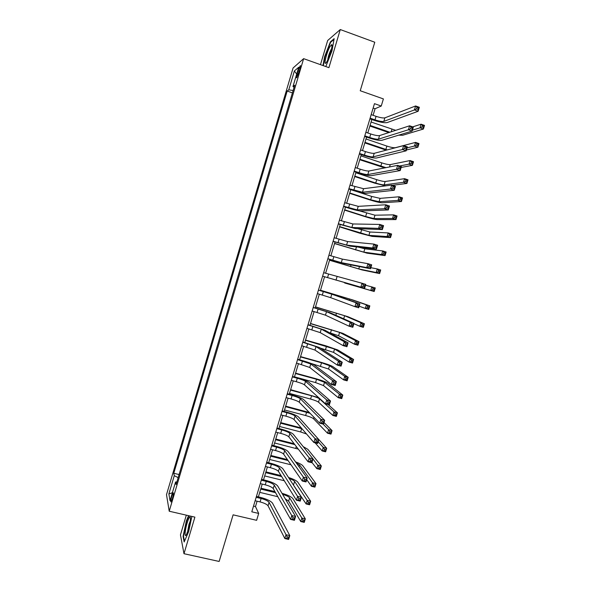 <?xml version="1.0" encoding="UTF-8"?>
<svg xmlns="http://www.w3.org/2000/svg" width="591" height="591" viewBox="0 0 591 591"><rect width="100%" height="100%" fill="white"/><g stroke="black" fill="none" stroke-linecap="round" stroke-linejoin="round"><path stroke-width="0.89" d="M172.35 498.841C173.473 494.623 173.702 492.643 173.052 492.887L171.826 495.975C170.71 500.171 170.474 502.158 171.124 501.922L172.35 498.841M186.32 515.16L180.454 534.877L183.986 553.708L219.135 561.45L233.113 514.835L256.62 520.316L258.688 513.431L255.482 506.576L257.092 501.212M293.084 67.98L166.499 494.66L169.218 511.222L303.634 58.657L293.084 67.98M303.634 58.657L328.906 67.662L340.276 29.55L327.665 40.506L320.47 64.655M340.276 29.55L374.783 42.234L360.237 90.741L383.396 98.919L381.247 106.04L374.465 103.661L251.803 511.821L258.688 513.431M298.063 70.898L297.118 74.06C296.32 76.933 296.209 78.145 296.793 77.687L299.873 69.376C300.671 66.502 300.782 65.298 300.198 65.756L298.063 70.898L299.29 71.334M293.114 90.526L288.777 89.825L287.182 91.058L173.776 473.28L179.08 474.551M288.777 89.825L294.377 70.964L298.721 67.226L292.981 86.559L294.089 87.261M176.894 481.909L175.571 481.99L176.103 484.561L294.687 85.237L292.981 86.559M175.571 481.99L170.031 500.658L168.863 493.906L174.271 475.681L173.776 473.28M183.986 553.708L194.89 517.132L169.218 511.222M373.098 115.304L375.071 108.744L381.247 106.04M258.393 496.883L262.234 484.095M263.52 479.833L267.391 466.956M268.646 462.76L272.547 449.795M273.788 445.666L277.718 432.605M278.937 428.541L282.89 415.384M284.094 411.395L288.076 398.149M289.258 394.219L293.262 380.885M294.421 377.021L298.462 363.591M299.6 359.801L303.671 346.274M304.786 342.551L308.879 328.936M309.98 325.279L314.102 311.568M315.18 307.977L319.332 294.178M320.388 290.654L324.562 276.773M325.611 273.271L329.785 259.405M330.857 255.822L335.016 242.007M336.109 238.35L340.246 224.587M341.376 220.849L345.491 207.138M346.644 203.326L350.744 189.667M351.918 185.773L356.004 172.173M357.2 168.191L361.278 154.643M362.497 150.594L366.553 137.097M367.794 132.96L371.835 119.522M373.143 108.072L375.071 108.744M253.524 506.11L255.482 506.576M287.182 91.058L292.419 92.876M174.271 475.681L178.164 477.624M296.682 74.074L294.377 70.964M168.863 493.906L172.373 492.768M326.01 66.044L331.972 50.856L334.166 38.651L330.399 41.858L324.592 56.78L322.974 65.549M188.573 515.677L186.372 520.834L183.077 536.384L184.163 541.969L188.684 531.553L191.846 516.431M330.93 42.05L330.399 41.858M183.557 536.495L183.077 536.384M370.106 118.17L374.997 119.862C379.186 121.229 382.126 121.739 383.818 121.399L414.417 109.933L415.613 105.966L419.351 107.289L418.147 111.256L387.194 122.573C384.638 123.068 380.235 122.3 373.977 120.261L369.907 118.85M371.17 114.632L376.061 116.331C380.249 117.698 383.19 118.207 384.889 117.853L415.613 105.966L417.069 107.289L416.589 108.884L418.088 109.409L418.568 107.821L417.069 107.289M418.088 109.409L418.147 111.256L414.417 109.933L416.589 108.884M418.568 107.821L419.351 107.289M388.826 132.576L369.877 126.038M371.082 122.019L395.726 130.323M370.062 125.41L389.861 132.236M412.429 130.16L419.979 127.841L421.08 124.199L424.501 125.395L423.4 129.03L402.663 135.265L398.681 135.169M412.695 126.873L421.08 124.199L422.425 125.447L421.981 126.902L423.355 127.383L423.799 125.927L422.425 125.447M423.355 127.383L423.4 129.03L419.979 127.841L421.981 126.902M423.799 125.927L424.501 125.395M364.802 135.827L369.693 137.496C373.881 138.855 376.807 139.402 378.476 139.151L408.418 129.761L409.622 125.794L413.36 127.102L412.163 131.054L381.852 140.303C379.333 140.673 374.953 139.853 368.695 137.829L364.617 136.44M365.859 132.295L370.749 133.972C374.945 135.332 377.871 135.871 379.54 135.598L409.622 125.794L411.063 127.161L410.582 128.749L412.082 129.266L412.562 127.678L411.063 127.161M412.082 129.266L412.163 131.054L408.418 129.761L410.582 128.749M412.562 127.678L413.36 127.102M359.498 153.461L364.396 155.108C368.585 156.452 371.503 157.036 373.135 156.866L402.441 149.545L403.638 145.593L407.376 146.871L406.18 150.823L376.519 158.004C374.044 158.248 369.678 157.369 363.421 155.367L359.343 153.992M360.562 149.937L365.452 151.591C369.648 152.936 372.559 153.512 374.206 153.328L403.638 145.593L405.064 146.996L404.584 148.577L406.083 149.095L406.564 147.506L405.064 146.996M406.083 149.095L406.18 150.823L402.441 149.545L404.584 148.577M406.564 147.506L407.376 146.871M354.208 171.072L359.106 172.69C363.295 174.02 366.198 174.648 367.809 174.559L396.465 169.307L397.662 165.354L401.407 166.618L400.21 170.563L371.192 175.682C368.754 175.8 364.411 174.87 358.153 172.882L354.075 171.53M355.265 167.549L360.163 169.181C364.359 170.511 367.262 171.124 368.873 171.021L397.662 165.354L399.08 166.795L398.6 168.376L400.1 168.878L400.58 167.297L399.08 166.795M400.1 168.878L400.21 170.563L396.465 169.307L398.6 168.376M400.58 167.297L401.407 166.618M386.241 150.166L364.81 142.896M365.992 138.959L386.876 146.073C390.865 147.366 393.695 147.905 395.364 147.698L415.569 142.387L418.997 143.569L417.896 147.196L406.431 150.003M364.972 142.342L387.275 149.892M407.073 147.883L414.468 146.021L415.569 142.387L416.906 143.665L416.463 145.12L417.837 145.593L418.28 144.138L416.906 143.665M417.837 145.593L417.896 147.196L414.468 146.021L416.463 145.12M418.28 144.138L418.997 143.569M384.719 167.903L359.749 159.733M360.909 155.861L381.808 162.887C385.797 164.165 388.619 164.741 390.259 164.608L410.073 160.545L413.501 161.712L412.407 165.332L401.156 167.438M359.889 159.245L385.975 167.659M399.56 165.997L408.972 164.172L410.073 160.545L411.395 161.86L410.959 163.315L412.333 163.781L412.769 162.326L411.395 161.86M412.333 163.781L412.407 165.332L408.972 164.172L410.959 163.315M412.769 162.326L413.501 161.712M385.635 185.862L374.76 183.166L354.689 176.546M355.834 172.749L376.74 179.671C380.737 180.942 383.544 181.548 385.155 181.496L404.584 178.681L408.012 179.827L406.918 183.446L392.343 185.301M354.822 176.125L375.728 183.025C379.725 184.289 382.525 184.909 384.143 184.872L403.49 182.301L404.584 178.681L405.899 180.026L405.456 181.474L406.83 181.932L407.273 180.484L405.899 180.026M406.83 181.932L406.918 183.446L403.49 182.301L405.456 181.474M407.273 180.484L408.012 179.827M348.926 188.655L362.49 192.23L390.503 189.031L391.7 185.086L395.445 186.328L394.249 190.265L365.873 193.331C363.48 193.323 359.151 192.341 352.893 190.368L348.808 189.039M349.983 185.138L363.554 188.699L391.7 185.086L393.104 186.564L392.623 188.145L394.123 188.64L394.603 187.059L393.104 186.564M394.123 188.64L394.249 190.265L390.503 189.031L392.623 188.145M394.603 187.059L395.445 186.328M349.754 192.984L370.675 199.788L379.045 201.73L398.009 200.401L399.102 196.788L402.537 197.911L401.444 201.531L382.266 202.779C379.865 202.706 375.684 201.73 369.722 199.861L349.643 193.331M356.159 191.373L371.687 196.434L380.065 198.362L399.102 196.788L400.403 198.162L399.967 199.61L401.341 200.061L401.784 198.613L400.403 198.162M401.341 200.061L401.444 201.531L398.009 200.401L399.967 199.61M401.784 198.613L402.537 197.911M327.192 61.065C329.985 56.071 333.125 44.421 331.632 44.628L329.763 46.933C326.077 53.678 323.122 67.817 326.638 62.025L327.192 61.065M331.573 48.706L330.96 49.725C329.157 53.493 328.079 56.928 327.717 60.038M323.329 65.675L324.969 56.78L330.605 42.323L334.033 39.42M187.111 523.065C184.82 530.519 184.355 538.578 186.497 534.471L188.47 529.322C190.435 521.986 190.937 517.834 189.984 516.859C189.238 517.191 188.278 519.26 187.111 523.065M190.324 520.819L188.943 524.402L187.561 532.048M184.488 541.223L183.483 536.126L186.675 521.055L188.943 515.758M343.652 206.207L357.178 209.871L384.556 208.719L385.746 204.781L389.491 206L388.302 209.938L360.562 210.957C358.205 210.824 353.906 209.783 347.648 207.833L343.556 206.518M344.701 202.698L358.242 206.34L385.746 204.781L387.135 206.296L386.654 207.877L388.161 208.364L388.634 206.791L387.135 206.296M388.161 208.364L388.302 209.938L384.556 208.719L386.654 207.877M388.634 206.791L389.491 206M338.384 223.738L351.874 227.483L378.609 228.377L379.799 224.447L383.552 225.651L382.362 229.574L355.257 228.554L338.311 223.974M339.433 220.236L352.93 223.959L379.799 224.447L381.173 226.006L380.7 227.579L382.207 228.06L382.68 226.479L381.173 226.006M382.207 228.06L382.362 229.574L378.609 228.377L380.7 227.579M382.68 226.479L383.552 225.651M333.117 241.246L346.577 245.073L372.677 248.006L373.867 244.083L377.619 245.258L376.43 249.18L349.968 246.129L333.073 241.409M334.174 237.745L347.634 241.556L373.867 244.083L375.226 245.671L374.753 247.245L376.26 247.718L376.733 246.144L375.226 245.671M376.26 247.718L376.43 249.18L372.677 248.006L374.753 247.245M376.733 246.144L377.619 245.258M327.865 258.725L341.288 262.633L366.752 267.597L367.942 263.682L371.695 264.842L370.513 268.75L344.679 263.675L327.842 258.814M328.921 255.231L342.344 259.124L367.942 263.682L369.294 265.307L368.814 266.881L370.321 267.346L370.793 265.773L369.294 265.307M370.321 267.346L370.513 268.75L366.752 267.597L368.814 266.881M370.793 265.773L371.695 264.842M322.62 276.174L360.842 287.16L362.024 283.252L365.785 284.389L364.603 288.29L322.62 276.189M323.669 272.687L362.024 283.252L363.362 284.914L362.889 286.48L364.396 286.938L364.869 285.372L363.362 284.914M364.396 286.938L364.603 288.29L360.842 287.16L362.889 286.48M364.869 285.372L365.785 284.389M344.693 209.812L365.63 216.52L373.963 218.567L392.535 218.478L393.628 214.865L397.063 215.974L395.97 219.586L377.184 219.593C374.82 219.409 370.66 218.389 364.699 216.535L344.605 210.1M359.468 210.876L374.982 215.198L393.628 214.865L394.921 216.269L394.485 217.717L395.859 218.168L396.295 216.72L394.921 216.269M395.859 218.168L395.97 219.586L392.535 218.478L394.485 217.717M396.295 216.72L397.063 215.974M339.64 226.626L368.887 235.373L387.075 236.518L388.169 232.913L391.604 234.006L390.511 237.612L372.108 236.393L359.675 233.179L339.574 226.841M357.651 228.643L369.907 232.012L388.169 232.913L389.447 234.354L389.011 235.802L390.385 236.237L390.821 234.79L389.447 234.354M390.385 236.237L390.511 237.612L387.075 236.518L389.011 235.802M390.821 234.79L391.604 234.006M334.595 243.411L363.82 252.158L381.616 254.536L382.709 250.939L386.152 252.01L385.059 255.608L367.041 253.162L334.55 243.558M358.153 247.068L364.832 248.804L382.709 250.939L383.98 252.409L383.544 253.849L384.918 254.285L385.354 252.837L383.98 252.409M384.918 254.285L385.059 255.608L381.616 254.536L383.544 253.849M385.354 252.837L386.152 252.01M329.556 260.166L358.759 268.92L376.171 272.525L377.257 268.935L380.7 269.991L379.614 273.581L361.98 269.91L329.527 260.254M370.83 267.693L377.257 268.935L378.521 270.434L378.085 271.875L379.466 272.303L379.902 270.863L378.521 270.434M379.466 272.303L379.614 273.581L376.171 272.525L378.085 271.875M379.902 270.863L380.7 269.991M344.664 282.986L370.734 290.491L371.82 286.901L375.263 287.943L374.177 291.526L344.664 282.986M365.534 285.217L371.82 286.901L373.069 288.438L372.633 289.878L374.014 290.292L374.45 288.851L373.069 288.438M374.014 290.292L374.177 291.526L370.734 290.491L372.633 289.878M374.45 288.851L375.263 287.943M317.389 293.601L330.731 297.679L354.94 306.685L356.122 302.784L359.882 303.9L335.178 295.19L318.446 290.078M318.431 290.122L331.787 294.178L356.122 302.784L357.444 304.491L356.971 306.049L358.478 306.5L358.951 304.934L357.444 304.491M358.951 304.934L359.882 303.9L358.7 307.8L354.94 306.685L356.971 306.049M358.7 307.8L358.478 306.5M359.188 306.204L365.304 308.428L366.39 304.838L369.84 305.865L352.893 299.992L320.514 290.24M320.499 290.277L349.665 299.031L366.39 304.838L367.624 306.411L367.188 307.845L368.57 308.258L369.006 306.818L367.624 306.411M369.006 306.818L369.84 305.865L368.754 309.448L365.304 308.428L367.188 307.845M368.754 309.448L368.57 308.258M312.159 311.006L325.464 315.166L349.045 326.188L350.227 322.287L353.987 323.388L329.918 312.661L313.237 307.409M313.2 307.527L326.52 311.671L350.227 322.287L351.534 324.031L351.061 325.589L352.576 326.033L353.049 324.466L351.534 324.031M353.049 324.466L353.987 323.388L352.812 327.274L349.045 326.188L351.061 325.589M352.812 327.274L352.576 326.033M353.906 323.661L359.882 326.335L360.968 322.752L364.418 323.765L347.855 316.673L315.513 306.869M315.483 306.973L344.627 315.734L360.968 322.752L362.194 324.356L361.758 325.789L363.14 326.188L363.576 324.755L362.194 324.356M363.576 324.755L364.418 323.765L363.332 327.34L359.882 326.335L361.758 325.789M363.332 327.34L363.14 326.188M306.936 328.382L320.211 332.622L343.164 345.646L344.339 341.761L348.106 342.832L324.658 330.11L308.037 324.718M307.977 324.91L321.26 329.135L344.339 341.761L345.639 343.541L345.166 345.1L346.681 345.528L347.146 343.969L345.639 343.541M347.146 343.969L348.106 342.832L346.932 346.725L343.164 345.646L345.166 345.1M346.932 346.725L346.681 345.528M329.438 332.703L338.584 335.732L354.467 344.213L355.553 340.645L359.003 341.628L342.824 333.331L310.526 323.476M310.467 323.646L339.589 332.401L355.553 340.645L356.765 342.27L356.336 343.703L357.718 344.102L358.153 342.669L356.765 342.27M358.153 342.669L359.003 341.628L357.924 345.203L354.467 344.213L356.336 343.703M357.924 345.203L357.718 344.102M301.72 345.728L314.959 350.057L337.284 365.083L338.458 361.197L342.233 362.253L319.413 347.53L302.843 341.997M302.762 342.263L316.008 346.57L338.458 361.197L339.751 363.014L339.278 364.573L340.793 364.994L341.258 363.435L339.751 363.014M341.258 363.435L342.233 362.253L341.059 366.132L337.284 365.083L339.278 364.573M341.059 366.132L340.793 364.994M320.248 348.077L333.56 352.376L349.067 362.069L350.145 358.501L353.595 359.476L337.793 349.968L325.73 345.772L305.54 340.054M305.466 340.298L334.565 349.052L350.145 358.501L351.35 360.163L350.914 361.596L352.302 361.98L352.731 360.554L351.35 360.163M352.731 360.554L353.595 359.476L352.517 363.037L349.067 362.069L350.914 361.596M352.517 363.037L352.302 361.98M296.512 363.051L309.721 367.462L331.425 384.482L332.593 380.604L336.368 381.638L314.168 364.928C312.159 363.709 308.022 362.194 301.765 360.399L297.657 359.262M297.554 359.594L310.763 363.982L332.593 380.604L333.871 382.458L333.398 384.01L334.912 384.423L335.385 382.872L333.871 382.458M335.385 382.872L336.368 381.638L335.2 385.517L331.425 384.482L333.398 384.01M335.2 385.517L334.912 384.423M311.169 363.487L328.537 368.998L343.666 379.895L344.745 376.334L348.202 377.287L332.777 366.575C330.731 365.401 326.727 363.953 320.765 362.239L300.56 356.609M300.464 356.92L321.519 362.778L329.542 365.681L344.745 376.334L345.942 378.026L345.506 379.452L346.895 379.836L347.323 378.41L345.942 378.026M347.323 378.41L348.202 377.287L347.124 380.848L343.666 379.895L345.506 379.452M347.124 380.848L346.895 379.836M291.311 380.353L296.246 381.69C300.442 382.887 303.183 383.936 304.483 384.844L325.567 403.852L326.734 399.981L330.517 400.993L308.938 382.296C306.965 380.959 302.851 379.392 296.586 377.612L292.479 376.489M292.353 376.895L297.288 378.24C301.476 379.437 304.225 380.478 305.532 381.372L326.734 399.981L327.998 401.873L327.532 403.424L329.047 403.83L329.512 402.279L327.998 401.873M329.512 402.279L330.517 400.993L329.342 404.865L325.567 403.852L327.532 403.424M329.342 404.865L329.047 403.83M294.481 376.836L315.55 382.584L323.528 385.598L338.281 397.699L339.352 394.138L342.817 395.076L327.769 383.167C325.752 381.875 321.77 380.382 315.801 378.683L295.589 373.15M295.478 373.519L316.547 379.282L324.525 382.281L339.352 394.138L340.542 395.867L340.106 397.292L341.495 397.662L341.923 396.236L340.542 395.867M341.923 396.236L342.817 395.076L341.738 398.63L338.281 397.699L340.106 397.292M341.738 398.63L341.495 397.662M286.125 397.625L291.06 398.947C295.256 400.122 297.982 401.208 299.253 402.205L319.724 423.186L320.891 419.322L324.673 420.319L303.708 399.642C301.779 398.179 297.679 396.568 291.422 394.803L287.307 393.695M287.16 394.175L292.094 395.497C296.29 396.679 299.024 397.758 300.302 398.733L320.891 419.322L322.139 421.25L321.674 422.801L323.188 423.193L323.654 421.649L322.139 421.25M323.654 421.649L324.673 420.319L323.506 424.183L319.724 423.186L321.674 422.801M323.506 424.183L323.188 423.193M280.939 414.875L285.881 416.167C290.07 417.342 292.789 418.458 294.037 419.529L313.887 442.496L315.055 438.633L318.837 439.608L298.492 416.965C296.593 415.377 292.515 413.715 286.258 411.964L282.143 410.878M281.973 411.432L286.916 412.725C291.104 413.899 293.83 415.015 295.079 416.071L315.055 438.633L316.288 440.598L315.823 442.142L317.337 442.533L317.81 440.989L316.288 440.598M317.81 440.989L318.837 439.608L317.67 443.464L313.887 442.496L315.823 442.142M317.67 443.464L317.337 442.533M275.761 432.102L280.703 433.373C284.899 434.533 287.603 435.685 288.829 436.838L308.059 461.77L309.226 457.914L313.008 458.867L293.284 434.259C291.422 432.553 287.366 430.832 281.109 429.103L276.987 428.039M276.795 428.66L281.737 429.93C285.933 431.09 288.644 432.243 289.871 433.38L309.226 457.914L310.452 459.916L309.987 461.46L311.501 461.837L311.967 460.293L310.452 459.916M311.967 460.293L313.008 458.867L311.849 462.716L308.059 461.77L309.987 461.46M311.849 462.716L311.501 461.837M270.597 449.3L275.539 450.549C279.735 451.694 282.424 452.883 283.621 454.117L302.245 481.008L303.405 477.166L307.194 478.097L288.076 451.524C286.258 449.699 282.217 447.926 275.96 446.212L271.838 445.171M271.624 445.858L276.573 447.114C280.769 448.266 283.466 449.448 284.663 450.66L303.405 477.166L304.616 479.198L304.151 480.742L305.673 481.111L306.138 479.574L304.616 479.198M306.138 479.574L307.194 478.097L306.035 481.938L302.245 481.008L304.151 480.742M306.035 481.938L305.673 481.111M265.433 466.469L270.382 467.695C274.579 468.833 277.26 470.059 278.427 471.374L296.438 500.222L297.598 496.381L301.388 497.297L282.882 468.766C281.102 466.824 277.083 464.999 270.818 463.3L266.696 462.28M266.467 463.041L271.417 464.267C275.605 465.405 278.287 466.624 279.462 467.924L297.598 496.381L298.795 498.449L298.329 499.993L299.851 500.355L300.317 498.819L298.795 498.449M300.317 498.819L301.388 497.297L300.228 501.131L296.438 500.222L298.329 499.993M300.228 501.131L299.851 500.355M318.726 397.684L290.624 389.661M290.491 390.097L311.575 395.771C315.564 396.893 318.217 397.928 319.524 398.859L333.974 411.92L337.431 412.843L328.145 404.54M289.494 393.414L310.578 399.058C314.575 400.188 317.219 401.223 318.519 402.175L332.896 415.473L333.974 411.92L335.141 413.67L334.713 415.096L336.102 415.466L336.53 414.04L335.141 413.67M336.53 414.04L337.431 412.843L336.36 416.389L332.896 415.473L334.713 415.096M336.36 416.389L336.102 415.466M309.285 412.488L285.667 406.15M285.519 406.652L310.068 413.294M284.522 409.962L305.613 415.517C309.61 416.633 312.247 417.704 313.525 418.724L327.525 433.218L328.596 429.672L332.061 430.573L324.008 422.513M323.063 424.065L328.596 429.672L329.763 431.46L329.327 432.878L330.716 433.24L331.145 431.822L329.763 431.46M331.145 431.822L332.061 430.573L330.99 434.119L327.525 433.218L329.327 432.878M330.99 434.119L330.716 433.24M301.329 427.973L280.718 422.617M280.548 423.186L302.016 428.763M279.558 426.488L300.664 431.947L306.552 434.016M315.092 442.807L322.161 450.94L323.233 447.394L326.697 448.281L312.395 432.442M318.194 441.721L323.233 447.394L324.385 449.212L323.957 450.63L325.346 450.985L325.774 449.566L324.385 449.212M325.774 449.566L326.697 448.281L325.626 451.82L322.161 450.94L323.957 450.63M325.626 451.82L325.346 450.985M294.155 443.745L275.775 439.054M275.583 439.697L294.813 444.595M274.593 442.991L298.307 449.123M311.937 462.428L316.806 468.633L317.877 465.095L321.341 465.967L307.793 449.286L303.168 446.597M312.979 458.978L319.014 466.942L318.586 468.36L319.975 468.707L320.403 467.289L319.014 466.942M320.403 467.289L321.341 465.967L320.27 469.498L316.806 468.633L318.586 468.36M320.27 469.498L319.975 468.707M287.448 459.635L270.841 455.476M270.626 456.178L288.076 460.544M269.636 459.473L291.031 464.807M296.32 462.982L299.571 464.94L312.521 482.766L315.993 483.623L302.814 465.752C301.809 464.57 299.378 463.285 295.53 461.889M306.722 479.663L311.457 486.297L312.521 482.766L313.651 484.642L313.223 486.061L314.619 486.4L315.047 484.989L313.651 484.642M315.047 484.989L315.993 483.623L314.929 487.147L311.457 486.297L313.223 486.061M314.929 487.147L314.619 486.4M260.276 483.623L265.233 484.819C269.422 485.95 272.096 487.206 273.241 488.602L290.639 519.4L291.799 515.566L295.589 516.46L277.696 485.987C275.953 483.918 271.949 482.049 265.691 480.365L261.562 479.36M261.311 480.195L266.26 481.399C270.456 482.529 273.123 483.778 274.276 485.159L292.988 517.672L292.523 519.208L294.045 519.57L294.51 518.034L292.988 517.672M294.51 518.034L295.589 516.46L294.436 520.294L290.639 519.4L292.523 519.208M294.436 520.294L294.045 519.57M281.065 475.6L265.913 471.869M265.677 472.637L281.671 476.575M264.694 475.932L284.264 480.727M289.221 478.533C292.072 479.53 293.867 480.49 294.599 481.406L307.18 500.407L310.652 501.249L297.842 482.204C296.527 480.638 293.431 479.079 288.556 477.513M292.656 483.837L306.116 503.938L307.18 500.407L308.303 502.32L307.874 503.731L309.263 504.064L309.691 502.653L308.303 502.32M309.691 502.653L310.652 501.249L309.588 504.773L306.116 503.938L307.874 503.731M309.588 504.773L309.263 504.064M255.135 500.747L260.092 501.922C264.28 503.037 266.94 504.33 268.055 505.8L284.855 538.549L286.007 534.722L289.804 535.594L272.517 503.177C270.811 500.998 266.822 499.07 260.565 497.408L256.435 496.418M256.162 497.319L261.119 498.501C265.307 499.617 267.967 500.909 269.09 502.365L287.182 536.864L286.724 538.394L288.238 538.748L288.704 537.212L287.182 536.864M288.704 537.212L289.804 535.594L288.644 539.42L284.855 538.549L286.724 538.394M288.644 539.42L288.238 538.748M274.941 491.616L260.986 488.247M260.742 489.082L275.524 492.65M259.752 492.362L277.822 496.706M282.616 494.372C286.288 495.443 288.622 496.603 289.634 497.844L301.846 518.026L305.325 518.854L292.885 498.627C291.274 496.699 287.654 494.933 282.003 493.33M285.283 498.907L288.644 501.131L300.782 521.55L301.846 518.026L302.954 519.969L302.533 521.38L303.922 521.705L304.35 520.294L302.954 519.969M304.35 520.294L305.325 518.854L304.254 522.37L300.782 521.55L302.533 521.38M304.254 522.37L303.922 521.705M298.292 74.473L297.118 74.06M376.061 116.331L374.997 119.862M384.889 117.853L383.818 121.399M391.951 129.244L391.176 131.808M370.749 133.972L369.693 137.496M379.54 135.598L378.476 139.151M365.452 151.591L364.396 155.108M374.206 153.328L373.135 156.866M360.163 169.181L359.106 172.69M368.873 171.021L367.809 174.559M386.876 146.073L385.864 149.442M381.808 162.887L380.796 166.248M390.259 164.608L389.55 166.95M376.74 179.671L375.728 183.025M385.155 181.496L384.143 184.872M354.881 186.741L353.824 190.25M363.554 188.699L362.49 192.23M371.687 196.434L370.675 199.788M380.065 198.362L379.045 201.73M349.606 204.279L348.55 207.781M358.242 206.34L357.178 209.871M344.339 221.788L343.29 225.289M352.93 223.959L351.874 227.483M339.079 239.274L338.03 242.768M347.634 241.556L346.577 245.073M333.826 256.738L332.777 260.225M342.344 259.124L341.288 262.633M328.589 274.172L327.54 277.652M337.062 276.662L336.006 280.171M366.642 213.174L365.63 216.52M374.982 215.198L373.963 218.567M361.596 229.892L360.591 233.231M369.907 232.012L368.887 235.373M356.476 246.875L355.56 249.919M364.832 248.804L363.82 252.158M351.032 264.923L350.529 266.585M359.468 266.578L358.759 268.92M353.824 285.254L353.706 285.66M323.351 291.577L322.302 295.057M331.787 294.178L330.731 297.679M341.502 296.519L341.258 297.332M349.665 299.031L349.318 300.176M318.121 308.96L317.079 312.44M326.52 311.671L325.464 315.166M336.501 313.119L335.843 315.298M344.627 315.734L343.696 318.8M312.905 326.321L311.856 329.785M321.26 329.135L320.211 332.622M331.499 329.697L330.502 333.006M339.589 332.401L338.584 335.732M307.689 343.652L306.648 347.116M316.008 346.57L314.959 350.057M326.505 346.252L325.508 349.554M334.565 349.052L333.56 352.376M302.481 360.961L301.447 364.418M310.763 363.982L309.721 367.462M321.519 362.778L320.529 366.08M329.542 365.681L328.537 368.998M297.288 378.24L296.246 381.69M305.532 381.372L304.483 384.844M316.547 379.282L315.55 382.584M324.525 382.281L323.528 385.598M292.094 395.497L291.06 398.947M300.302 398.733L299.253 402.205M286.916 412.725L285.881 416.167M295.079 416.071L294.037 419.529M281.737 429.93L280.703 433.373M289.871 433.38L288.829 436.838M276.573 447.114L275.539 450.549M284.663 450.66L283.621 454.117M271.417 464.267L270.382 467.695M279.462 467.924L278.427 471.374M311.575 395.771L310.578 399.058M319.524 398.859L318.519 402.175M306.611 412.23L305.613 415.517M313.961 417.283L313.525 418.724M301.654 428.667L300.664 431.947M296.276 446.493L295.714 448.355M299.571 464.94L299.024 466.742M266.26 481.399L265.233 484.819M274.276 485.159L273.241 488.602M294.599 481.406L293.601 484.694M261.119 498.501L260.092 501.922M269.09 502.365L268.055 505.8M289.634 497.844L288.644 501.131M173.422 492.975L173.052 492.887M300.568 65.882L300.198 65.756M331.943 46.46L331.632 44.628M190.494 518.662L189.984 516.859"/></g></svg>
